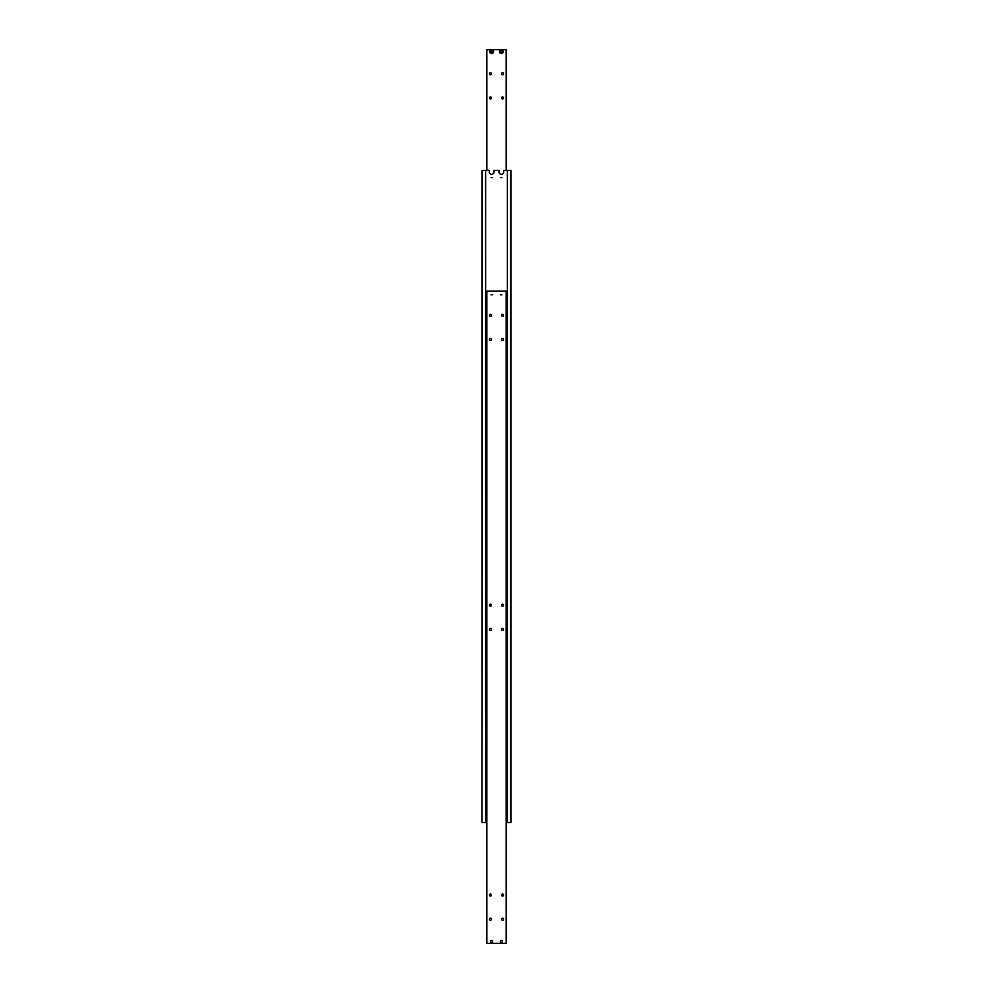 <?xml version="1.0" encoding="UTF-8"?>
<svg xmlns="http://www.w3.org/2000/svg" width="993" height="993" viewBox="0 0 993 993"><rect width="100%" height="100%" fill="white"/><g stroke="black" fill="none" stroke-linecap="round" stroke-linejoin="round"><path stroke-width="1.49" d="M506.157 822.576L510.998 822.576L510.998 170.424L503.749 170.424L503.749 171.863A2.42 2.42 0 0 1 501.328 174.284A2.42 2.42 0 0 1 498.92 171.863L498.92 170.424L494.08 170.424L494.08 171.863A2.42 2.42 0 0 1 491.672 174.284A2.42 2.42 0 0 1 489.251 171.863L489.251 170.424L482.002 170.424L482.002 822.576L482.375 170.424M491.076 177.673L492.267 177.673L491.076 177.673M500.733 177.673L501.924 177.673L500.733 177.673M482.375 822.576L486.843 822.576M510.625 170.424L510.625 822.576M507.373 822.576L507.373 170.424M485.627 822.576L485.627 170.424M490.679 941.414A0.981 0.981 0 0 1 491.672 940.433A0.981 0.981 0 0 1 492.652 941.414A1.018 1.018 0 0 1 491.672 942.431A1.018 1.018 0 0 1 490.654 941.414A1.018 1.018 0 0 1 491.672 940.408A1.018 1.018 0 0 1 492.677 941.414A0.981 0.981 0 0 1 491.672 942.407A0.981 0.981 0 0 1 490.679 941.414M503.55 339.494A1.018 1.018 0 0 1 502.532 340.512A1.018 1.018 0 0 1 501.527 339.494A1.018 1.018 0 0 1 502.532 338.489A1.018 1.018 0 0 1 503.55 339.494M503.55 315.34A1.018 1.018 0 0 1 502.532 316.357A1.018 1.018 0 0 1 501.527 315.34A1.018 1.018 0 0 1 502.532 314.334A1.018 1.018 0 0 1 503.55 315.34M491.473 339.494A1.018 1.018 0 0 1 490.468 340.512A1.018 1.018 0 0 1 489.45 339.494A1.018 1.018 0 0 1 490.468 338.489A1.018 1.018 0 0 1 491.473 339.494M491.473 315.34A1.018 1.018 0 0 1 490.468 316.357A1.018 1.018 0 0 1 489.45 315.34A1.018 1.018 0 0 1 490.468 314.334A1.018 1.018 0 0 1 491.473 315.34M503.55 919.195A1.018 1.018 0 0 1 502.532 920.213A1.018 1.018 0 0 1 501.527 919.195A1.018 1.018 0 0 1 502.532 918.19A1.018 1.018 0 0 1 503.55 919.195M503.55 895.041A1.018 1.018 0 0 1 502.532 896.058A1.018 1.018 0 0 1 501.527 895.041A1.018 1.018 0 0 1 502.532 894.035A1.018 1.018 0 0 1 503.55 895.041M491.473 919.195A1.018 1.018 0 0 1 490.468 920.213A1.018 1.018 0 0 1 489.45 919.195A1.018 1.018 0 0 1 490.468 918.19A1.018 1.018 0 0 1 491.473 919.195M491.473 895.041A1.018 1.018 0 0 1 490.468 896.058A1.018 1.018 0 0 1 489.45 895.041A1.018 1.018 0 0 1 490.468 894.035A1.018 1.018 0 0 1 491.473 895.041M501.924 294.809L500.733 294.809L501.924 294.809M492.267 294.809L491.076 294.809L492.267 294.809M503.55 629.351A1.018 1.018 0 0 1 502.532 630.356A1.018 1.018 0 0 1 501.527 629.351A1.018 1.018 0 0 1 502.532 628.333A1.018 1.018 0 0 1 503.55 629.351M503.55 605.196A1.018 1.018 0 0 1 502.532 606.202A1.018 1.018 0 0 1 501.527 605.196A1.018 1.018 0 0 1 502.532 604.178A1.018 1.018 0 0 1 503.55 605.196M491.473 629.351A1.018 1.018 0 0 1 490.468 630.356A1.018 1.018 0 0 1 489.45 629.351A1.018 1.018 0 0 1 490.468 628.333A1.018 1.018 0 0 1 491.473 629.351M491.473 605.196A1.018 1.018 0 0 1 490.468 606.202A1.018 1.018 0 0 1 489.45 605.196A1.018 1.018 0 0 1 490.468 604.178A1.018 1.018 0 0 1 491.473 605.196M502.346 941.414A1.018 1.018 0 0 1 501.328 942.431A1.018 1.018 0 0 1 500.323 941.414A0.981 0.981 0 0 1 501.328 940.433A0.981 0.981 0 0 1 502.321 941.414A0.981 0.981 0 0 1 501.328 942.407A0.981 0.981 0 0 1 500.348 941.414A1.018 1.018 0 0 1 501.328 940.408A1.018 1.018 0 0 1 502.346 941.414M506.157 943.35L506.157 291.185L486.843 291.185L486.843 943.35L506.157 943.35M506.157 170.424L506.157 49.65L501.328 49.65A1.936 1.936 0 0 0 499.405 51.586A1.936 1.936 0 0 0 501.328 53.51A1.936 1.936 0 0 0 503.265 51.586A1.936 1.936 0 0 0 501.328 49.65L491.672 49.65A1.936 1.936 0 0 0 489.735 51.586A1.936 1.936 0 0 0 491.672 53.51A1.936 1.936 0 0 0 493.595 51.586A1.936 1.936 0 0 0 491.672 49.65L486.843 49.65L486.843 170.424M501.527 73.805A1.018 1.018 0 0 1 502.532 72.787A1.018 1.018 0 0 1 503.55 73.805A1.018 1.018 0 0 1 502.532 74.81A1.018 1.018 0 0 1 501.527 73.805M501.527 97.959A1.018 1.018 0 0 1 502.532 96.942A1.018 1.018 0 0 1 503.55 97.959A1.018 1.018 0 0 1 502.532 98.965A1.018 1.018 0 0 1 501.527 97.959M489.45 73.805A1.018 1.018 0 0 1 490.468 72.787A1.018 1.018 0 0 1 491.473 73.805A1.018 1.018 0 0 1 490.468 74.81A1.018 1.018 0 0 1 489.45 73.805M489.45 97.959A1.018 1.018 0 0 1 490.468 96.942A1.018 1.018 0 0 1 491.473 97.959A1.018 1.018 0 0 1 490.468 98.965A1.018 1.018 0 0 1 489.45 97.959M500.36 51.028L502.297 51.028L502.297 52.145L501.328 52.703L500.36 51.028M490.703 51.028L491.672 50.469L492.64 52.145L490.703 52.145L490.703 51.028M491.672 53.274A1.688 1.688 0 0 0 493.36 51.586A1.688 1.688 0 0 0 491.672 49.886A1.688 1.688 0 0 0 489.983 51.586A1.688 1.688 0 0 0 491.672 53.274M491.672 49.65A1.936 1.936 0 0 0 489.735 51.586A1.936 1.936 0 0 0 491.672 53.51M499.405 51.586A1.936 1.936 0 0 0 501.328 53.51A1.936 1.936 0 0 0 503.265 51.586M501.328 53.274A1.688 1.688 0 0 0 503.017 51.586A1.688 1.688 0 0 0 501.328 49.886A1.688 1.688 0 0 0 499.64 51.586A1.688 1.688 0 0 0 501.328 53.274"/></g></svg>
